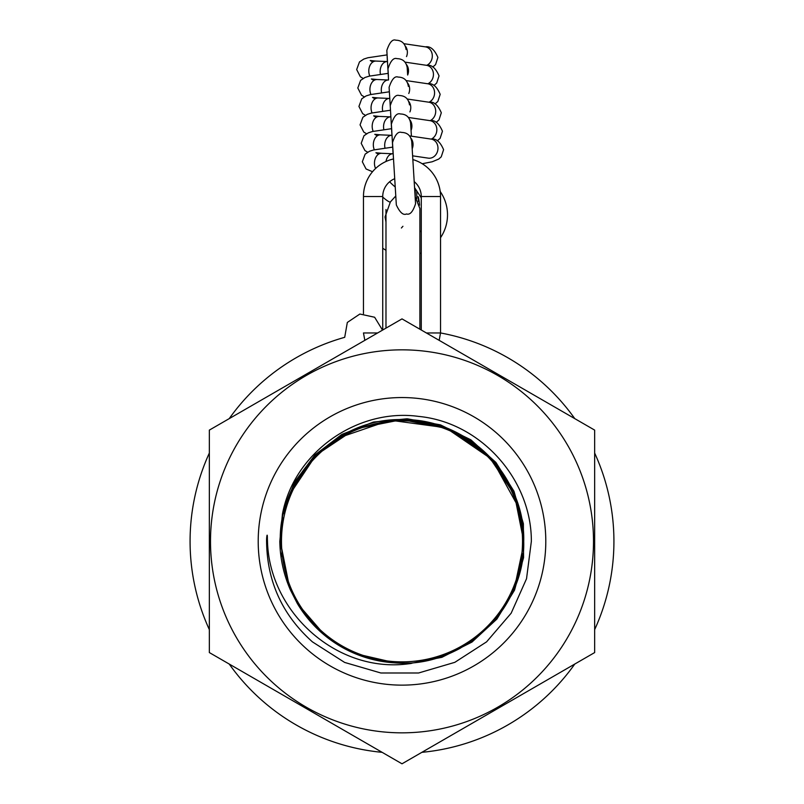 <?xml version="1.0" encoding="UTF-8"?>
<svg xmlns="http://www.w3.org/2000/svg" width="804" height="804" viewBox="0 0 804 804"><rect width="100%" height="100%" fill="white"/><g stroke="black" fill="none" stroke-linecap="round" stroke-linejoin="round"><path stroke-width="1.21" d="M279.812 541.343L282.445 514.078C293.932 452.511 357.066 407.98 418.572 416.402C480.631 422.251 531.555 479.244 531.354 541.343L526.53 578.739L511.163 613.201L486.581 641.853L454.843 662.325L418.603 672.988L380.855 672.988L344.645 662.436L312.444 641.883C282.315 614.939 267.028 581.423 266.586 541.343C266.446 537.504 267.42 530.911 267.38 539.062L267.481 541.343C269.36 612.517 337.137 673.44 408.532 663.802C416.06 662.968 408.603 662.918 405.407 663.119L394.261 662.818A121.726 121.726 0 0 1 297.229 603.301L290.395 589.915C283.591 574.307 280.073 558.117 279.812 541.343M258.205 541.343A143.795 143.795 0 0 1 402 397.548A143.795 143.795 0 0 1 545.795 541.343A143.795 143.795 0 0 1 402 685.139A143.795 143.795 0 0 1 258.205 541.343M593.503 541.343A191.503 191.503 0 0 1 402 732.836A191.503 191.503 0 0 1 210.497 541.343A191.503 191.503 0 0 1 402 349.84A191.503 191.503 0 0 1 593.503 541.343M209.341 652.567L209.341 430.11L402 318.886L594.659 430.11L594.659 652.567L402 763.8L209.341 652.567M289.571 494.691L315.851 455.345M316.012 455.175L355.318 428.924M355.519 428.844L401.859 419.618M448.471 428.833L402.1 419.618L448.531 428.864M448.642 428.904L488.028 455.225L448.682 428.924M488.128 455.325L514.419 494.661M519.233 508.56L492.058 459.446L445.728 427.738L390.101 420.201L336.997 438.421M280.857 529.414A121.726 121.726 0 0 1 281.209 526.238M281.209 526.278L282.365 518.861A121.726 121.726 0 0 1 282.616 517.595M283.45 513.706A121.726 121.726 0 0 1 283.943 511.676L285.933 504.671M382.583 421.175A121.726 121.726 0 0 1 390.322 420.18M400.412 419.628A121.726 121.726 0 0 1 523.474 533.544M280.516 533.685L280.305 539.856M355.629 428.793L401.91 419.618M488.159 455.355L514.48 494.812L523.726 541.333C525.394 476.571 467.526 418.361 402.744 419.618C337.439 417.517 278.576 476.018 280.274 541.343L289.691 588.287M395.528 662.898L354.594 653.461L325.499 636.024L297.229 603.301M394.261 662.818C461.888 669.059 525.655 609.241 523.716 541.343A121.726 121.726 0 0 1 523.695 544.248M523.685 544.419L514.52 587.784M523.605 546.79A121.726 121.726 0 0 1 523.464 549.303M523.143 553.273A121.726 121.726 0 0 1 522.68 557.232M522.6 557.855A121.726 121.726 0 0 1 522.108 561.142M522.097 561.172A121.726 121.726 0 0 1 521.384 565.091M520.55 568.981A121.726 121.726 0 0 1 511.846 593.784M509.887 597.724A121.726 121.726 0 0 1 496.078 618.588M460.511 648.084A121.726 121.726 0 0 1 432.271 659.24M281.269 556.87A121.726 121.726 0 0 1 280.837 553.011M280.516 549.082A121.726 121.726 0 0 1 280.335 545.212M408.532 663.802L441.788 657.33L472.018 642.034L496.892 619.01L514.54 590.086L523.565 557.423L523.344 523.545L513.826 491.023L495.797 462.33L470.591 439.687L440.15 424.793L406.804 418.804L373.086 422.17L341.569 434.622L314.686 455.245L294.435 482.41L282.435 514.108M408.462 663.813L441.677 657.37L471.878 642.115L496.761 619.191L514.419 590.337L523.535 557.755L523.384 523.927L514.017 491.415L496.098 462.712L471.043 439.979L440.713 424.984L407.447 418.824L373.759 422.01L342.233 434.26L315.238 454.662L294.867 481.676L282.626 513.213M408.723 663.782L441.939 657.3L472.099 641.954L496.942 618.979L514.53 590.066L523.565 557.463L523.344 523.615L513.877 491.133L495.907 462.461L470.762 439.808L440.401 424.864L407.105 418.824L373.418 422.08L341.921 434.441L314.977 454.923L294.686 482.008L282.546 513.585M419.879 253.541A40.924 40.924 0 0 0 421.266 253.039M440.532 237.693A40.924 40.924 0 0 0 440.703 192.246L440.321 192.498M419.879 231.934A21.658 21.658 0 0 0 421.266 230.758M389.628 181.774A9.628 1.528 42.2 0 0 393.99 185.945A9.628 1.528 42.2 0 0 395.226 186.98M406.08 49.526L406.06 49.225C405.015 43.316 401.618 40.311 395.859 40.2C392.553 38.934 389.538 42.331 386.835 50.401L387.407 61.566A9.628 6.774 92.4 0 0 387.347 61.556A9.628 6.774 92.4 0 0 386.342 61.627A9.628 6.774 92.4 0 0 380.181 72.31A9.628 6.774 92.4 0 0 380.433 74.209M405.337 46.089A9.628 8.281 98.4 0 1 407.367 52.722A9.628 8.281 98.4 0 1 406.512 56.592M389.789 98.46L389.679 98.45A9.628 6.774 92.4 0 0 389.608 98.45A9.628 6.774 92.4 0 0 388.613 98.51A9.628 6.774 92.4 0 0 382.443 109.203A9.628 6.774 92.4 0 0 382.704 111.093M407.598 82.983A9.628 8.281 98.4 0 1 409.638 89.606A9.628 8.281 98.4 0 1 408.784 93.485M386.835 50.401L388.543 80.008A9.628 6.774 92.4 0 0 388.483 80.008A9.628 6.774 92.4 0 0 387.478 80.068A9.628 6.774 92.4 0 0 381.307 90.762A9.628 6.774 92.4 0 0 381.568 92.651M406.462 64.541A9.628 8.281 98.4 0 1 408.502 71.164A9.628 8.281 98.4 0 1 407.648 75.033L407.196 67.667C406.151 61.767 402.754 58.752 396.985 58.642C393.558 57.466 390.553 60.863 387.97 68.853L388.422 76.219M390.684 113.103L390.814 116.892A9.628 6.774 92.4 0 0 390.744 116.892A9.628 6.774 92.4 0 0 389.749 116.952A9.628 6.774 92.4 0 0 383.578 127.645A9.628 6.774 92.4 0 0 383.83 129.534M408.733 101.425A9.628 8.281 98.4 0 1 410.774 108.048A9.628 8.281 98.4 0 1 409.919 111.927M409.477 104.862L409.467 104.55C408.422 98.651 405.015 95.646 399.256 95.535C395.829 94.349 392.814 97.756 390.231 105.736L391.94 135.343A9.628 6.774 92.4 0 0 391.88 135.333A9.628 6.774 92.4 0 0 390.885 135.394A9.628 6.774 92.4 0 0 384.714 146.087A9.628 6.774 92.4 0 0 384.965 147.976M409.869 119.866A9.628 8.281 98.4 0 1 411.899 126.489A9.628 8.281 98.4 0 1 411.045 130.369M410.613 123.303L410.593 123.002C409.558 117.093 406.151 114.088 400.392 113.977C396.955 112.791 393.95 116.198 391.367 124.178L393.076 153.785A9.628 6.774 92.4 0 0 393.015 153.775A9.628 6.774 92.4 0 0 392.01 153.845A9.628 6.774 92.4 0 0 386 161.483M411.005 138.308A9.628 8.281 98.4 0 1 413.035 144.941A9.628 8.281 98.4 0 1 412.181 148.81M419.879 329.208L419.879 208.497L415.125 196.638M402.925 226.286L401.387 228.004M416.804 191.04L416.804 198.688L416.804 196.829L418.321 196.829L418.321 201.352M419.557 205.191A77.063 77.063 0 0 0 418.321 196.829M522.52 541.343A120.52 120.52 0 0 1 402 661.863A120.52 120.52 0 0 1 281.48 541.343A120.52 120.52 0 0 1 402 420.814A120.52 120.52 0 0 1 522.52 541.343M363.468 313.691L363.468 196.538A38.532 38.532 0 0 1 393.508 158.961M412.844 159.564A38.532 38.532 0 0 1 440.532 196.538L440.532 332.956A211.924 211.924 0 0 1 574.78 418.643M382.734 330.012L382.734 196.538A19.266 19.266 0 0 1 394.714 178.699M414.201 181.634A19.266 19.266 0 0 1 421.266 196.538L421.266 330.012M594.659 453.054A211.924 211.924 0 0 1 594.659 629.622M574.78 664.044A211.924 211.924 0 0 1 421.869 752.333M364.835 340.343L363.468 332.956L377.629 332.956M382.523 330.122L374.634 317.248L359.87 314.032L347.328 322.444L344.705 337.318A211.924 211.924 0 0 0 229.22 418.643M209.341 453.054A211.924 211.924 0 0 0 209.341 629.622M229.22 664.044A211.924 211.924 0 0 0 382.131 752.333M382.734 197.091A9.628 1.528 42.2 0 0 390.372 201.955L385.026 216.969L385.98 221.954M387.347 61.556L375.981 61.074A9.628 6.774 92.4 0 0 368.815 71.827A9.628 6.774 92.4 0 0 369.8 76.008M432.803 67.023L435.557 64.621L437.909 57.456C434.512 49.516 430.341 45.989 425.406 46.863A9.628 8.281 98.4 0 1 432.291 55.295A9.628 8.281 98.4 0 1 432.301 56.401A9.628 8.281 98.4 0 1 426.703 65.335M389.608 98.45L378.242 97.957A9.628 6.774 92.4 0 0 371.076 108.711A9.628 6.774 92.4 0 0 372.061 112.892M435.075 103.907L437.818 101.505L440.18 94.339C436.783 86.41 432.612 82.882 427.678 83.757A9.628 8.281 98.4 0 1 434.552 92.189A9.628 8.281 98.4 0 1 434.572 93.284A9.628 8.281 98.4 0 1 428.964 102.219M388.483 80.008L377.116 79.516A9.628 6.774 92.4 0 0 369.94 90.269A9.628 6.774 92.4 0 0 370.935 94.45M433.939 85.465L436.683 83.063L439.044 75.898C435.647 67.968 431.477 64.431 426.542 65.315A9.628 8.281 98.4 0 1 433.426 73.747A9.628 8.281 98.4 0 1 433.436 74.842A9.628 8.281 98.4 0 1 427.839 83.777M390.744 116.892L379.377 116.409A9.628 6.774 92.4 0 0 372.212 127.153A9.628 6.774 92.4 0 0 373.197 131.343M436.21 122.349L438.954 119.947L441.316 112.781C437.909 104.852 433.748 101.324 428.803 102.198A9.628 8.281 98.4 0 1 435.688 110.63A9.628 8.281 98.4 0 1 435.698 111.736A9.628 8.281 98.4 0 1 430.1 120.67M391.88 135.333L380.513 134.851A9.628 6.774 92.4 0 0 373.347 145.604A9.628 6.774 92.4 0 0 374.332 149.785M437.346 140.8L440.089 138.388L442.451 131.223C439.044 123.293 434.874 119.766 429.939 120.64A9.628 8.281 98.4 0 1 436.823 129.072A9.628 8.281 98.4 0 1 436.833 130.178A9.628 8.281 98.4 0 1 431.235 139.112M393.015 153.775L381.649 153.293A9.628 6.774 92.4 0 0 374.483 164.046A9.628 6.774 92.4 0 0 375.589 168.488M422.211 163.735L432.17 161.785L438.733 159.071L441.225 156.84L443.587 149.675C440.18 141.735 436.009 138.208 431.075 139.082A9.628 8.281 98.4 0 1 437.959 147.514A9.628 8.281 98.4 0 1 437.969 148.619A9.628 8.281 98.4 0 1 428.261 158.147L429.115 158.217M415.256 196.779L415.256 188.709M439.165 340.343L440.532 332.956L426.371 332.956M440.532 196.538L421.266 196.538M363.468 196.538L382.734 196.538M382.734 248.255L385.98 250.315M440.703 192.246L440.2 191.473M421.266 197.774L414.573 187.674M395.779 195.985L390.372 201.955M363.117 78.4L360.393 76.762L356.664 69.546L359.478 61.928L363.81 59.054L367.941 57.737L387.106 54.893M425.406 46.863L403.879 43.687M375.981 61.074L370.252 60.531L372.805 62.029M408.352 86.41L408.331 86.108C407.286 80.209 403.879 77.194 398.121 77.084C394.814 75.817 391.809 79.224 389.096 87.294L390.231 105.736M365.378 115.294L362.664 113.645L358.926 106.429L361.74 98.822L366.081 95.937L370.212 94.631L389.377 91.787M427.678 83.757L406.151 80.581M378.242 97.957L372.513 97.425L375.076 98.912M364.252 96.842L361.529 95.204L357.8 87.988L360.614 80.37L364.946 77.496L369.076 76.179L388.242 73.345M426.542 65.315L405.015 62.129M377.116 79.516L371.378 78.973L373.94 80.47M366.513 133.735L363.8 132.087L360.061 124.871L362.875 117.263L367.217 114.379L371.337 113.073L390.513 110.228M428.803 102.198L407.286 99.023M379.377 116.409L373.649 115.866L376.212 117.354M411.407 136.177L410.593 123.002M367.649 152.177L364.926 150.539L361.197 143.313L364.011 135.705L368.343 132.821L372.473 131.514L391.648 128.67M391.367 124.178L391.819 131.544M429.939 120.64L408.412 117.464M380.513 134.851L374.785 134.308L377.337 135.806M394.754 179.342L395.196 186.478M411.748 141.745L411.728 141.444C410.683 135.534 407.286 132.529 401.528 132.419C398.091 131.233 395.086 134.64 392.503 142.62L396.332 204.93C399.869 212.537 403.276 215.542 406.533 213.954C409.97 215.13 412.975 211.733 415.557 203.744L411.728 141.444M415.025 195.111L415.557 203.744M372.523 171.724L366.061 168.981L362.333 161.765L365.147 154.147L369.478 151.273L373.609 149.956L392.774 147.112M392.503 142.62L392.955 149.996M431.075 139.082L409.548 135.906M428.261 158.147L412.613 155.835M381.649 153.293L375.92 152.75L378.473 154.247M395.799 196.297L396.332 204.93M385.98 209.502L385.98 328.132"/></g></svg>
